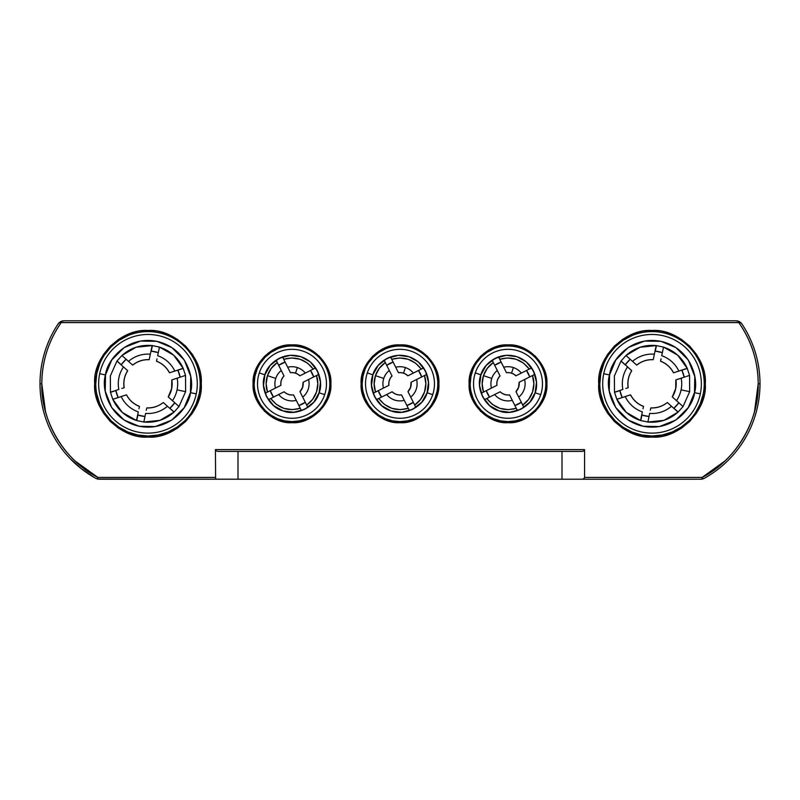<?xml version="1.0" encoding="UTF-8"?>
<svg xmlns="http://www.w3.org/2000/svg" width="800" height="800" viewBox="0 0 800 800"><rect width="100%" height="100%" fill="white"/><g stroke="black" fill="none" stroke-linecap="round" stroke-linejoin="round"><path stroke-width="1.2" d="M259.27 372.95A34.47 34.47 0 0 0 281.14 416.52A34.47 34.47 0 0 0 324.71 394.65L319.07 392.78C315.66 406.73 296.15 416.46 283.01 410.88C269.06 407.47 259.33 387.96 264.91 374.82L259.27 372.95A34.47 34.47 0 0 1 302.84 351.08A34.47 34.47 0 0 1 324.71 394.65A34.47 34.47 0 0 1 281.14 416.52A34.47 34.47 0 0 1 259.27 372.95L264.91 374.82L263.5 385.42L266.49 396.6L273.67 405.67L283.01 410.88L293.61 412.29L304.79 409.3L313.87 402.12L319.07 392.78L320.48 382.18L317.49 371L310.31 361.92L300.97 356.72L290.37 355.31L279.19 358.3L270.11 365.48L264.91 374.82C266.45 366.54 280.8 350.44 300.97 356.72C320.89 363.73 322.79 385.22 319.07 392.78L324.71 394.65A34.47 34.47 0 0 0 302.84 351.08A34.47 34.47 0 0 0 259.27 372.95M283.68 375.27L277.29 362.53C272.58 365.84 269.3 370.22 267.45 375.66L275.76 378.42A17.1 17.1 0 0 1 281.27 370.47L277.28 362.52M268.65 391.49L267.54 392.04M300.3 392.33L299.97 391.68A11.22 11.22 0 0 0 302.64 387.33L302.64 387.33A11.22 11.22 0 0 0 303.1 382.25L316.44 375.56M303.05 382.28L302.58 387.31L299.95 391.63L302.71 397.12L299.97 391.68A11.22 11.22 0 0 0 303.1 382.25L303.07 382.27M475.29 372.95A34.47 34.47 0 0 0 497.16 416.52A34.47 34.47 0 0 0 540.73 394.65L535.09 392.78C531.68 406.73 512.17 416.46 499.03 410.88C485.08 407.47 475.35 387.96 480.93 374.82L475.29 372.95A34.47 34.47 0 0 1 518.86 351.08A34.47 34.47 0 0 1 540.73 394.65A34.47 34.47 0 0 1 497.16 416.52A34.47 34.47 0 0 1 475.29 372.95L480.93 374.82L479.52 385.42L482.51 396.6L489.69 405.67L499.03 410.88L509.63 412.29L520.81 409.3L529.89 402.12L535.09 392.78L536.5 382.18L533.51 371L526.33 361.92L516.99 356.72L506.39 355.31L495.21 358.3L486.13 365.48L480.93 374.82C482.47 366.54 496.82 350.44 516.99 356.72C536.91 363.73 538.81 385.22 535.09 392.78L540.73 394.65A34.47 34.47 0 0 0 518.86 351.08A34.47 34.47 0 0 0 475.29 372.95M499.7 375.27L493.31 362.53C488.6 365.84 485.32 370.22 483.47 375.66L491.78 378.42A17.1 17.1 0 0 1 497.29 370.47L492.88 361.68M484.67 391.49L483.56 392.04M516.32 392.33L515.99 391.68A11.22 11.22 0 0 0 518.66 387.33L518.66 387.33A11.22 11.22 0 0 0 519.12 382.25L532.46 375.56M367.28 372.95A34.47 34.47 0 0 0 389.15 416.52A34.47 34.47 0 0 0 432.72 394.65L427.08 392.78C423.67 406.73 404.16 416.46 391.02 410.88C377.07 407.47 367.34 387.96 372.92 374.82L367.28 372.95A34.47 34.47 0 0 1 410.85 351.08A34.47 34.47 0 0 1 432.72 394.65A34.47 34.47 0 0 1 389.15 416.52A34.47 34.47 0 0 1 367.28 372.95L372.92 374.82L371.51 385.42L374.5 396.6L381.68 405.67L391.02 410.88L401.62 412.29L412.8 409.3L421.88 402.12L427.08 392.78L428.49 382.18L425.5 371L418.32 361.92L408.98 356.72L398.38 355.31L387.2 358.3L378.12 365.48L372.92 374.82C374.46 366.54 388.81 350.44 408.98 356.72C428.9 363.73 430.8 385.22 427.08 392.78L432.72 394.65A34.47 34.47 0 0 0 410.85 351.08A34.47 34.47 0 0 0 367.28 372.95M391.69 375.27L385.3 362.53C380.59 365.84 377.31 370.22 375.46 375.66L383.77 378.42A17.1 17.1 0 0 1 389.28 370.47L385.29 362.52M376.66 391.49L375.55 392.04M408.31 392.33L407.98 391.68A11.22 11.22 0 0 0 410.65 387.33L410.65 387.33A11.22 11.22 0 0 0 411.11 382.25L424.45 375.56M200.18 383.8A52.2 52.2 0 0 1 147.98 436A52.2 52.2 0 0 1 95.77 383.8L94.69 383.8C92.56 410.49 121.32 439.24 147.98 437.08C174.67 439.22 203.42 410.46 201.26 383.8L200.18 383.8A52.2 52.2 0 0 1 147.98 436A52.2 52.2 0 0 1 95.77 383.8L95.77 383.82A52.2 52.2 0 0 1 147.98 331.59A52.2 52.2 0 0 1 200.18 383.8L201.26 383.8C203.4 357.1 174.63 328.36 147.98 330.51C121.28 328.38 92.54 357.14 94.69 383.8L95.77 383.8A52.2 52.2 0 0 1 147.98 331.59A52.2 52.2 0 0 1 200.18 383.8M437.8 383.8A37.8 37.8 0 0 1 400 421.6A37.8 37.8 0 0 1 362.2 383.8L361.12 383.8C359.59 403.32 380.49 424.22 400 422.68C419.52 424.21 440.42 403.31 438.88 383.8L437.8 383.8A37.8 37.8 0 0 1 400 421.6A37.8 37.8 0 0 1 362.2 383.8L362.2 383.81A37.8 37.8 0 0 1 400 346A37.8 37.8 0 0 1 437.8 383.8L438.88 383.8C440.41 364.28 419.51 343.38 400 344.91C380.48 343.39 359.58 364.28 361.12 383.8L362.2 383.8A37.8 37.8 0 0 1 400 346A37.8 37.8 0 0 1 437.8 383.8M704.23 383.8A52.2 52.2 0 0 1 652.02 436A52.2 52.2 0 0 1 599.82 383.8L598.74 383.8C596.6 410.49 625.37 439.24 652.02 437.08C678.72 439.22 707.46 410.46 705.31 383.8L704.23 383.8A52.2 52.2 0 0 1 652.02 436A52.2 52.2 0 0 1 599.82 383.8L599.82 383.82A52.2 52.2 0 0 1 652.02 331.59A52.2 52.2 0 0 1 704.23 383.8L705.31 383.8C707.44 357.1 678.68 328.36 652.02 330.51C625.33 328.38 596.58 357.14 598.74 383.8L599.82 383.8A52.2 52.2 0 0 1 652.02 331.59A52.2 52.2 0 0 1 704.23 383.8M329.79 383.8A37.8 37.8 0 0 1 291.99 421.6A37.8 37.8 0 0 1 254.19 383.8L253.11 383.8C251.58 403.32 272.48 424.22 291.99 422.68C311.51 424.21 332.41 403.31 330.87 383.8L329.79 383.8A37.8 37.8 0 0 1 291.99 421.6A37.8 37.8 0 0 1 254.19 383.8L254.19 383.81A37.8 37.8 0 0 1 291.99 346A37.8 37.8 0 0 1 329.79 383.8L330.87 383.8C332.4 364.28 311.5 343.38 291.99 344.91C272.47 343.39 251.57 364.28 253.11 383.8L254.19 383.8A37.8 37.8 0 0 1 291.99 346A37.8 37.8 0 0 1 329.79 383.8M545.81 383.8A37.8 37.8 0 0 1 508.01 421.6A37.8 37.8 0 0 1 470.21 383.8L469.13 383.8C467.6 403.32 488.5 424.22 508.01 422.68C527.53 424.21 548.43 403.31 546.89 383.8L545.81 383.8A37.8 37.8 0 0 1 508.01 421.6A37.8 37.8 0 0 1 470.21 383.8L470.21 383.81A37.8 37.8 0 0 1 508.01 346A37.8 37.8 0 0 1 545.81 383.8L546.89 383.8C548.42 364.28 527.52 343.38 508.01 344.91C488.49 343.39 467.59 364.28 469.13 383.8L470.21 383.8A37.8 37.8 0 0 1 508.01 346A37.8 37.8 0 0 1 545.81 383.8M738.78 322.59C751.57 341 758.05 361.4 758.2 383.8L760 383.8A107.98 107.98 0 0 0 741.93 324.01L739.29 321.62L738.78 322.59L739.29 321.62L741.93 324.01A7.2 7.2 0 0 0 735.94 320.79A7.2 7.2 0 0 1 741.93 324.01A107.98 107.98 0 0 1 704.24 478.31L702.53 478.99A7.2 7.2 0 0 0 704.24 478.31A107.98 107.98 0 0 0 760 383.8L758.2 383.8C759.23 420.88 735.31 460.82 702.13 477.41L584.57 477.41L583.91 478.68L582.32 479.21L562.01 479.21L562.01 451.41L562.01 479.21L237.99 479.21L700.76 479.21L582.32 479.21L583.91 478.68L584.57 477.41L702.13 477.41L702.53 478.99A7.2 7.2 0 0 0 704.24 478.31L700.76 479.21L702.53 478.99L702.13 477.41L724.89 461.03C732 454.31 738.08 446.76 743.11 438.36C748.14 429.96 751.93 421.04 754.5 411.59L758.2 383.8C758.2 372.84 756.54 362.14 753.23 351.69C749.92 341.25 745.1 331.55 738.78 322.59L61.22 322.59L60.71 321.62L58.07 324.01A107.98 107.98 0 0 0 40 383.8L41.8 383.8C41.96 361.39 48.43 340.99 61.22 322.59L738.78 322.59M700.31 393.88A49.32 49.32 0 0 0 662.11 335.52A49.32 49.32 0 0 0 603.74 373.72L609.56 374.93C610.44 362.15 629.34 335.35 660.89 341.33C692.2 348.47 698.79 380.6 694.49 392.67L700.31 393.88A49.32 49.32 0 0 1 641.94 432.08A49.32 49.32 0 0 1 603.74 373.72A49.32 49.32 0 0 1 662.11 335.52A49.32 49.32 0 0 1 700.31 393.88L694.49 392.67L688.24 407.68L675.78 420.1L659.41 426.55L643.15 426.27L628.15 420.02L615.72 407.56L609.27 391.18L609.56 374.93L615.8 359.92L628.26 347.5L644.64 341.05L660.89 341.33L675.9 347.58L688.32 360.04L694.77 376.41L694.49 392.67C693.6 405.45 674.71 432.25 643.15 426.27C611.84 419.12 605.25 387 609.56 374.93L603.74 373.72A49.32 49.32 0 0 0 641.94 432.08A49.32 49.32 0 0 0 700.31 393.88M679.11 403.02L678.83 402.77A32.84 32.84 0 0 1 673.93 408.27L678.14 412.03L683.04 406.54L689.67 391.66L681.1 389.87A29.7 29.7 0 0 1 676.47 400.66L683.04 406.54L689.67 391.66L689.56 375.42L686.7 376.36M675.83 379.92L675.68 388.74A24.17 24.17 0 0 0 675.88 379.91L678.16 379.16M684.16 377.19L677.15 379.49M196.26 393.88A49.32 49.32 0 0 0 158.06 335.52A49.32 49.32 0 0 0 99.69 373.72L105.51 374.93C106.4 362.15 125.29 335.35 156.85 341.33C188.16 348.47 194.75 380.6 190.44 392.67L196.26 393.88A49.32 49.32 0 0 1 137.89 432.08A49.32 49.32 0 0 1 99.69 373.72A49.32 49.32 0 0 1 158.06 335.52A49.32 49.32 0 0 1 196.26 393.88L190.44 392.67L184.2 407.68L171.74 420.1L155.36 426.55L139.11 426.27L124.1 420.02L111.68 407.56L105.23 391.18L105.51 374.93L111.76 359.92L124.22 347.5L140.59 341.05L156.85 341.33L171.85 347.58L184.28 360.04L190.73 376.41L190.44 392.67C189.56 405.45 170.66 432.25 139.11 426.27C107.8 419.12 101.21 387 105.51 374.93L99.69 373.72A49.32 49.32 0 0 0 137.89 432.08A49.32 49.32 0 0 0 196.26 393.88M175.06 403.02L174.78 402.77A32.84 32.84 0 0 1 169.89 408.27L174.09 412.03L178.99 406.54L185.62 391.66L177.05 389.87A29.7 29.7 0 0 1 172.43 400.66L178.99 406.54L185.62 391.66L185.51 375.42L182.65 376.36M171.79 379.92L171.64 388.74A24.17 24.17 0 0 0 171.83 379.91L174.12 379.16M180.11 377.19L173.11 379.49M307.93 371.77L302.08 374.7L307.93 371.77M300.52 375.49L299.87 375.81A11.22 11.22 0 0 0 290.44 372.69L287.71 367.24A17.1 17.1 0 0 1 297.37 367.57L295.52 373.15L297.37 367.57A17.1 17.1 0 0 1 305.32 373.08L299.87 375.81A11.22 11.22 0 0 0 290.44 372.69L283.75 359.35M523.95 371.77L518.1 374.7L523.95 371.77M516.54 375.49L515.89 375.81A11.22 11.22 0 0 0 506.46 372.69L503.73 367.24A17.1 17.1 0 0 1 513.39 367.57L511.54 373.15L513.39 367.57A17.1 17.1 0 0 1 521.34 373.08L515.89 375.81A11.22 11.22 0 0 0 506.46 372.69L499.77 359.35M415.94 371.77L410.09 374.7L415.94 371.77M408.53 375.49L407.88 375.81A11.22 11.22 0 0 0 398.45 372.69L395.72 367.24A17.1 17.1 0 0 1 405.38 367.57L403.53 373.15L405.38 367.57A17.1 17.1 0 0 1 413.33 373.08L407.88 375.81A11.22 11.22 0 0 0 398.45 372.69L391.76 359.35M731.9 456.46L733.59 454.55M97.47 478.99L237.99 479.21L237.99 451.41L237.99 479.21L99.24 479.21L97.47 478.99L97.87 477.41L97.47 478.99L95.76 478.31A107.98 107.98 0 0 1 58.07 324.01L60.71 321.62L64.06 320.79A7.2 7.2 0 0 0 58.1 323.95A7.2 7.2 0 0 1 64.06 320.79L735.94 320.79L739.29 321.62L735.94 320.79L64.06 320.79L60.71 321.62L61.22 322.59C54.9 331.55 50.08 341.25 46.77 351.69C43.46 362.13 41.8 372.83 41.8 383.8L40 383.8A107.98 107.98 0 0 0 95.76 478.31L99.24 479.21L96.54 478.68M648.17 420.56L649.02 416.5A32.84 32.84 0 0 1 641.93 415.05L640.87 420.12M144.12 420.56L144.97 416.5A32.84 32.84 0 0 1 137.88 415.05L136.82 420.12M115.84 390.57L115.33 390.73L115.84 390.57L118.15 397.55A32.84 32.84 0 0 1 115.84 390.57L110.91 392.19M113.07 391.48L112.48 391.67M180.64 369.28L182.09 368.8M182.79 368.57L177.87 370.18A32.84 32.84 0 0 1 180.15 377.18L180.5 377.07M151.83 348.26L152.14 346.77M181.65 376.69L177.14 378.17A29.7 29.7 0 0 1 172.43 400.66L168.27 396.94A24.17 24.17 0 0 0 171.83 379.91L177.14 378.17A29.7 29.7 0 0 1 177.05 389.87L185.62 391.66L185.51 375.42L183.23 368.43A38.46 38.46 0 0 0 183.18 368.31L179.55 369.5M171.78 372.05L183.23 368.43A38.46 38.46 0 0 0 183.18 368.31L173.62 355.14L159.46 347.1L158.86 350L159.46 347.1L152.39 345.6L151.24 351.12A32.84 32.84 0 0 1 158.31 352.62L157.66 355.72A29.7 29.7 0 0 1 174.81 371.06L169.5 372.8A24.17 24.17 0 0 0 156.52 361.19L157.01 358.84M123.18 356.62L124.96 358.21L121.93 355.5L117.02 360.98L121.23 364.74A32.84 32.84 0 0 1 126.14 359.27L125.86 359.02M169.71 372.73L169.5 372.8A24.17 24.17 0 0 0 156.52 361.19L156.66 360.5M149.24 359.44L149.2 359.66A24.17 24.17 0 0 0 132.66 365.1L128.5 361.37A29.7 29.7 0 0 1 150.34 354.19L149.2 359.66A24.17 24.17 0 0 0 132.66 365.1L130.87 363.5M126.17 359.29L131.66 364.2M115.85 390.43L118.82 389.45A29.7 29.7 0 0 1 123.51 366.95L127.68 370.68A24.17 24.17 0 0 0 124.12 387.71L121.84 388.46M125.89 369.08L116.95 361.08L121.23 364.74L126.14 359.27M126.68 369.78L127.68 370.68A24.17 24.17 0 0 0 124.12 387.71L123.46 387.93M137.65 414.94L138.29 411.88A29.7 29.7 0 0 1 121.16 396.56L126.46 394.82A24.17 24.17 0 0 0 139.43 406.41L138.94 408.76M124.18 395.57L126.46 394.82A24.17 24.17 0 0 0 139.43 406.41L139.29 407.1M125.19 395.24L112.79 399.32L122.35 412.47L136.49 420.5L137.11 417.55M170.06 398.54L168.27 396.94A24.17 24.17 0 0 0 171.64 388.74M169.26 397.83L173.32 401.46M170.77 372.38L170.17 372.58M156.51 361.24C162.26 363.49 166.57 367.35 169.45 372.81L169.5 372.8M158.28 352.79L158.39 352.26M185.51 375.42L183.18 368.31C178.31 357.84 170.41 350.77 159.46 347.1L158.85 350.04M150.95 351.26L152.14 345.57A38.46 38.46 0 0 1 152.39 345.6L151.24 351.12L158.31 352.63L157.66 355.72A29.7 29.7 0 0 1 174.81 371.06M173.62 355.14L159.46 347.1L152.39 345.6A38.46 38.46 0 0 0 152.14 345.57C140.65 344.55 130.58 347.86 121.93 355.5L124.18 357.51M151.72 347.55L151.36 349.31M149.2 359.66L152.14 345.57L135.96 347.27L121.93 355.5L128.5 361.37A29.7 29.7 0 0 1 150.34 354.19L150.58 353.02M117.89 397.64L115.55 398.41M137.29 417.91L137.16 418.52M174.84 402.82L176.83 404.6M146.27 410.29L146.76 407.94A24.17 24.17 0 0 0 163.27 402.51L164.27 403.41M169.77 408.33L163.27 402.51C158.42 406.32 152.93 408.12 146.77 407.89L146.76 407.94A24.17 24.17 0 0 0 163.27 402.51L163.8 402.98M163.27 402.51L167.44 406.24A29.7 29.7 0 0 1 145.62 413.41L143.82 422.03C155.3 423.05 165.36 419.74 174 412.11L171.76 410.11M144.26 419.9L144.38 419.31M146.48 409.25L146.76 407.94M172.49 410.76L171.32 409.72M177.66 370.12L181.38 368.9M117.91 361.78L118.59 362.38M121.28 364.96L118.35 362.34M121.1 364.8L116.95 361.08L110.33 375.94L110.45 392.21L113.87 391.08M115.13 390.67L115.97 390.39M137.5 415.68L137.68 414.81M170.35 408.84L169.67 408.24M174.78 402.77L169.88 408.26L173.75 411.72M155.75 426.48L155.06 426.6M140.2 341.12L140.89 341M121.93 355.5L116.95 361.08L110.33 375.94L110.45 392.21A38.46 38.46 0 0 0 110.48 392.33L118.82 389.45A29.7 29.7 0 0 1 123.51 366.95L122.62 366.16M144.27 419.86L144.97 416.5L137.88 415.05L136.73 420.57L143.82 422.03L159.98 420.33L174 412.11L167.44 406.24A29.7 29.7 0 0 1 145.62 413.41M183.4 376.11L183.92 375.94M183.23 368.43L178.22 370.07M177.88 370.05L180.42 369.21M158.86 350L158.32 352.58M158.63 351.08L159.12 348.74M151 351.02L151.54 348.41M115.49 390.68L110.45 392.21A38.46 38.46 0 0 0 110.48 392.33L112.79 399.32C117.66 409.77 125.56 416.83 136.49 420.5L138.29 411.88A29.7 29.7 0 0 1 121.16 396.56L120.02 396.94M136.73 420.57A38.46 38.46 0 0 1 136.49 420.5A38.46 38.46 0 0 0 136.73 420.57L143.82 422.03M145.37 414.57L144.41 419.19M174.09 412.03L178.99 406.54M110.48 392.33L112.79 399.32L122.35 412.47L136.49 420.5M619.88 390.57L622.2 397.55A32.84 32.84 0 0 1 619.88 390.57L614.96 392.19M617.11 391.48L616.52 391.67M684.68 369.28L686.14 368.8M686.84 368.57L681.91 370.18A32.84 32.84 0 0 1 684.19 377.18L684.55 377.07M655.88 348.26L656.19 346.77M685.69 376.69L681.19 378.17A29.7 29.7 0 0 1 676.47 400.66L672.31 396.94A24.17 24.17 0 0 0 675.88 379.91L681.19 378.17A29.7 29.7 0 0 1 681.1 389.87L689.67 391.66L689.56 375.42L687.27 368.43A38.46 38.46 0 0 0 687.22 368.31L683.59 369.5M675.83 372.05L687.27 368.43A38.46 38.46 0 0 0 687.22 368.31L677.66 355.14L663.51 347.1L662.9 350L663.51 347.1L656.44 345.6L655.28 351.12A32.84 32.84 0 0 1 662.36 352.62L661.71 355.72A29.7 29.7 0 0 1 678.85 371.06L673.55 372.8A24.17 24.17 0 0 0 660.57 361.19L661.06 358.84M627.23 356.62L629.01 358.21L625.98 355.5L621.07 360.98L625.27 364.74A32.84 32.84 0 0 1 630.19 359.27L629.91 359.02M673.76 372.73L673.55 372.8A24.17 24.17 0 0 0 660.57 361.19L660.71 360.5M636.75 365.13C641.57 361.28 647.07 359.47 653.23 359.71L653.24 359.66A24.17 24.17 0 0 0 636.71 365.1L632.55 361.37A29.7 29.7 0 0 1 654.38 354.19L653.24 359.66A24.17 24.17 0 0 0 636.71 365.1L634.92 363.5M630.21 359.29L635.71 364.2M619.89 390.43L622.86 389.45A29.7 29.7 0 0 1 627.56 366.95L631.72 370.68A24.17 24.17 0 0 0 628.17 387.71L625.89 388.46M629.93 369.08L625 364.49M630.72 369.78L631.72 370.68A24.17 24.17 0 0 0 628.17 387.71L627.5 387.93M641.7 414.94L642.34 411.88A29.7 29.7 0 0 1 625.2 396.56L630.51 394.82A24.17 24.17 0 0 0 643.48 406.41L642.99 408.76M628.23 395.57L630.51 394.82A24.17 24.17 0 0 0 643.48 406.41L643.34 407.1M629.23 395.24L616.84 399.32L626.4 412.47L640.54 420.5L641.15 417.55M674.1 398.54L672.31 396.94A24.17 24.17 0 0 0 675.68 388.74M673.31 397.83L677.36 401.46M674.82 372.38L674.21 372.58M660.56 361.24C666.3 363.49 670.62 367.35 673.5 372.81L673.55 372.8M662.32 352.79L662.43 352.26M689.56 375.42L687.22 368.31C682.36 357.84 674.46 350.77 663.51 347.1L662.89 350.04M655 351.26L656.18 345.57A38.46 38.46 0 0 1 656.44 345.6L655.28 351.12L662.36 352.63L661.71 355.72A29.7 29.7 0 0 1 678.85 371.06M677.66 355.14L663.51 347.1L656.44 345.6A38.46 38.46 0 0 0 656.18 345.57L640.01 347.27L625.98 355.5L632.55 361.37A29.7 29.7 0 0 1 654.38 354.19L656.18 345.57C644.69 344.55 634.62 347.86 625.98 355.5L628.19 357.48M655.77 347.55L655.4 349.31M653.24 359.66L654.63 353.02M621.94 397.64L619.59 398.41M641.33 417.91L641.21 418.52M678.88 402.82L680.87 404.6M650.31 410.29L650.8 407.94A24.17 24.17 0 0 0 667.32 402.51L668.32 403.41M673.81 408.33L667.32 402.51C662.46 406.32 656.97 408.12 650.81 407.89L650.8 407.94A24.17 24.17 0 0 0 667.32 402.51L667.84 402.98M667.32 402.51L671.48 406.24A29.7 29.7 0 0 1 649.66 413.41L647.86 422.03C659.34 423.05 669.4 419.74 678.04 412.11L675.8 410.11M648.31 419.9L648.43 419.31M650.53 409.25L650.8 407.94M676.54 410.76L675.37 409.72M681.7 370.12L685.43 368.9M621.96 361.78L622.63 362.38M625.32 364.96L622.4 362.34M625.15 364.8L620.99 361.08L614.38 375.94L614.5 392.21L617.92 391.08M619.17 390.67L620.02 390.39M641.54 415.68L641.72 414.81M674.39 408.84L673.72 408.24M678.83 402.77L673.93 408.26L677.8 411.72M659.8 426.48L659.11 426.6M644.25 341.12L644.94 341M648.31 419.86L649.02 416.5L641.93 415.05L640.78 420.57L647.86 422.03L664.03 420.33L678.04 412.11L671.48 406.24A29.7 29.7 0 0 1 649.66 413.41M687.45 376.11L687.96 375.94M687.27 368.43L682.27 370.07M679.99 370.68L684.47 369.21M662.9 350L662.37 352.58M662.68 351.08L663.17 348.74M655.04 351.02L655.59 348.41M625.98 355.5L620.99 361.08L614.38 375.94L614.5 392.21A38.46 38.46 0 0 0 614.53 392.33L622.86 389.45A29.7 29.7 0 0 1 627.56 366.95L626.67 366.16M619.53 390.68L614.53 392.33L616.84 399.32C621.7 409.77 629.6 416.83 640.54 420.5L642.34 411.88A29.7 29.7 0 0 1 625.2 396.56L624.07 396.94M640.78 420.57A38.46 38.46 0 0 1 640.54 420.5A38.46 38.46 0 0 0 640.78 420.57L647.86 422.03M649 416.57L648.46 419.19M678.14 412.03L683.04 406.54M614.5 392.21L616.84 399.32L626.4 412.47L640.54 420.5M94.16 477.41L81.38 468.79L69.96 458.45L64.82 452.67M700.78 479.21A7.2 7.2 0 0 0 702.52 478.99A7.2 7.2 0 0 1 700.78 479.21M493.54 348.87L487.01 352.37L481.28 357.07L476.58 362.8M473.08 369.33L470.93 376.42L470.21 383.8M470.93 391.17L473.08 398.27L476.58 404.8L481.28 410.53L487.01 415.23L493.54 418.72L500.63 420.88L508.01 421.6L515.39 420.88L522.48 418.72L529.01 415.23L534.74 410.53M539.44 404.8L542.94 398.27L545.09 391.17M277.52 348.87L270.99 352.37L265.26 357.07L260.56 362.8M257.06 369.33L254.91 376.42L254.19 383.8M254.91 391.17L257.06 398.27L260.56 404.8L265.26 410.53L270.99 415.23L277.52 418.72L284.61 420.88L291.99 421.6L299.37 420.88L306.46 418.72L312.99 415.23L318.72 410.53M323.42 404.8L326.92 398.27L329.07 391.17M632.05 335.57L623.02 340.39L615.11 346.88L608.62 354.8M603.79 363.82L600.82 373.61L599.82 383.8M600.82 393.98L603.79 403.78L608.62 412.8L615.11 420.71L623.02 427.21L632.05 432.03L641.84 435L652.02 436L662.21 435L672 432.03L681.03 427.21L688.94 420.71M695.43 412.8L700.25 403.78L703.22 393.98M385.53 348.87L379 352.37L373.27 357.07L368.57 362.8M365.07 369.33L362.92 376.42L362.2 383.8M362.92 391.17L365.07 398.27L368.57 404.8L373.27 410.53L379 415.23L385.53 418.72L392.62 420.88L400 421.6L407.38 420.88L414.47 418.72L421 415.23L426.73 410.53M431.43 404.8L434.93 398.27L437.08 391.17M128 335.57L118.97 340.39L111.06 346.88L104.57 354.8M99.75 363.82L96.78 373.61L95.77 383.8M96.78 393.98L99.75 403.78L104.57 412.8L111.06 420.71L118.97 427.21L128 432.03L137.79 435L147.98 436L158.16 435L167.95 432.03L176.98 427.21L184.89 420.71M191.38 412.8L196.21 403.78L199.18 393.98M582.32 451.41L217.68 451.41L582.32 451.41L583.91 450.88L584.57 449.61L215.43 449.61L216.09 450.88L217.68 451.41L216.09 450.88L215.43 449.61L584.57 449.61L584.57 477.41L584.57 449.61L583.91 450.88L582.32 451.41M97.87 477.41C64.69 460.81 40.77 420.87 41.8 383.8L45.5 411.59C48.06 421.03 51.86 429.95 56.89 438.36C61.92 446.75 67.99 454.31 75.11 461.03L97.87 477.41L215.43 477.41L97.87 477.41M215.6 478.1L215.43 449.61L215.6 478.1M216.82 479.07L217.68 479.21L216.82 479.07M201.26 383.8L197.52 403.41L192.58 412.96L185.65 421.48L177.13 428.4L167.59 433.34L147.98 437.08L128.36 433.34L118.82 428.4L110.3 421.48L103.38 412.96L98.43 403.41L94.69 383.8L98.43 364.18L103.38 354.64L110.3 346.12L118.82 339.2L128.36 334.25L147.98 330.51L167.59 334.25L177.13 339.2L185.65 346.12L192.58 354.64L197.52 364.18L201.26 383.8M438.88 383.8L436.15 398.11L427.49 411.29L414.31 419.95L400 422.68L385.69 419.95L372.51 411.29L363.85 398.11L361.12 383.8L363.85 369.49L372.51 356.3L385.69 347.65L400 344.91L414.31 347.65L427.49 356.3L436.15 369.49L438.88 383.8M705.31 383.8L701.57 403.41L696.62 412.96L689.7 421.48L681.18 428.4L671.64 433.34L652.02 437.08L632.41 433.34L622.87 428.4L614.35 421.48L607.42 412.96L602.48 403.41L598.74 383.8L602.48 364.18L607.42 354.64L614.35 346.12L622.87 339.2L632.41 334.25L652.02 330.51L671.64 334.25L681.18 339.2L689.7 346.12L696.62 354.64L701.57 364.18L705.31 383.8M330.87 383.8L328.14 398.11L319.48 411.29L306.3 419.95L291.99 422.68L277.68 419.95L264.5 411.29L255.84 398.11L253.11 383.8L255.84 369.49L264.5 356.3L277.68 347.65L291.99 344.91L306.3 347.65L319.48 356.3L328.14 369.49L330.87 383.8M546.89 383.8L544.16 398.11L535.5 411.29L522.32 419.95L508.01 422.68L493.7 419.95L480.52 411.29L471.86 398.11L469.13 383.8L471.86 369.49L480.52 356.3L493.7 347.65L508.01 344.91L522.32 347.65L535.5 356.3L544.16 369.49L546.89 383.8M391.82 359.48L394.41 364.63M392.31 360.46L392.62 361.08M384.87 361.68L385.27 362.48M391.3 358.45L398.13 372.04M384.86 361.67L385.39 362.71M407.88 375.81L423.59 367.93M420.33 369.56L419.19 370.14M421.32 369.07L419.49 369.99M397.34 370.48L395.72 367.24A17.1 17.1 0 0 1 413.33 373.08L414.4 372.54M424.32 375.62L419.17 378.2M423.34 376.11L422.72 376.42M425.35 375.1L416.56 379.52A17.1 17.1 0 0 1 410.72 397.12L415.88 407.4L409.44 410.63L404.28 400.36A17.1 17.1 0 0 1 386.67 394.52L392.12 391.78A11.22 11.22 0 0 0 401.55 394.91L409.08 409.91M422.63 368.41L421.08 369.19A25.65 25.65 0 0 1 421.09 369.19L421.28 369.09M408.18 408.11L405.59 402.97M415.14 405.93L413.81 403.29M408.7 409.15L409.44 410.63L408.7 409.15L409.44 410.63L415.88 407.4L414.7 405.06C419.41 401.75 422.69 397.38 424.54 391.94C426.31 386.46 426.29 380.99 424.5 375.53L419.36 378.11M414.61 404.88L414.98 405.62L414.61 404.88M391.47 392.11L392.12 391.78A11.22 11.22 0 0 0 401.55 394.91L401.87 395.56M391.92 391.88L376.4 399.67L373.17 393.24L384.97 387.32M379.67 398.03L380.81 397.46M402.66 397.12L404.28 400.36A17.1 17.1 0 0 1 386.67 394.52L380.51 397.61M401.52 394.86C397.92 395.26 394.8 394.23 392.17 391.76L392.12 391.78M373.88 392.88L373.17 393.24L373.88 392.88M377.87 398.93L378.72 398.51M379.22 398.26L378.92 398.41A25.65 25.65 0 0 1 378.91 398.41L378.18 398.78L378.92 398.41M414.23 404.13L413.66 402.99M412.57 400.81L412.03 399.74L412.57 400.81M411.06 382.28L410.59 387.31L407.96 391.63L410.72 397.12L407.98 391.68A11.22 11.22 0 0 0 411.11 382.25L416.56 379.52L411.11 382.25M413.32 381.14L416.56 379.52A17.1 17.1 0 0 1 410.72 397.12L414.7 405.06L420.69 399.3L424.54 391.94L425.85 383.73L424.5 375.53L426.83 374.36L423.6 367.92L426.83 374.36M388.94 385.32C388.54 381.73 389.57 378.61 392.04 375.97L392.02 375.92A11.22 11.22 0 0 0 388.89 385.35L383.44 388.08A17.1 17.1 0 0 1 383.77 378.42L375.46 375.66L379.31 368.3L385.3 362.53L384.12 360.2L386.34 364.61M387.43 366.79L387.97 367.86L387.43 366.79M384.61 361.16L385.02 361.98M391.45 358.75L391.05 357.94M421.82 368.82L421.08 369.19M425.05 375.25L425.86 374.84M415.39 406.43L414.98 405.62M408.55 408.85L408.95 409.66M377.37 399.19L378.18 398.78M374.95 392.35L374.14 392.75M374.65 392.5L373.17 393.24L375.5 392.07L374.15 383.87L375.46 375.66C373.69 381.14 373.71 386.61 375.5 392.07L380.83 389.39M392.03 375.95L392.02 375.92A11.22 11.22 0 0 0 388.89 385.35L388.24 385.67M414.73 405.12L415 405.66M383.44 388.08A17.1 17.1 0 0 1 389.28 370.47L392.02 375.92M392.92 361.68L391.97 359.78M390.56 356.97L384.12 360.2L390.56 356.97L394.31 364.44M386.7 365.32A22.77 22.77 0 0 1 393.13 362.09L386.69 365.32M416.23 371.62L421.27 369.09C413.58 359.31 403.74 356.04 391.73 359.3L399.71 357.95L408.14 359.26L415.68 363.24L421.27 369.09L423.6 367.92M422.12 376.72L424.02 375.77M418.48 370.49A22.77 22.77 0 0 1 421.71 376.93L418.48 370.49M407.08 405.92L408.03 407.82M413.51 402.69L413.31 402.28A22.77 22.77 0 0 1 406.87 405.51L413.31 402.28M409.44 410.63L408.27 408.3L400.29 409.65L391.86 408.34L384.32 404.36L378.73 398.5C386.42 408.29 396.26 411.55 408.27 408.3L404.28 400.36M377.88 390.87L375.98 391.83M373.17 393.24L376.4 399.67L378.73 398.5M381.52 397.1A22.77 22.77 0 0 1 378.29 390.67L381.52 397.1M385.3 362.53L384.12 360.2M499.83 359.48L502.42 364.63M500.32 360.46L500.63 361.08M499.31 358.45L506.14 372.04M492.87 361.67L493.4 362.71M515.89 375.81L531.6 367.93M528.34 369.56L527.2 370.14M529.33 369.07L527.5 369.99M505.35 370.48L503.73 367.24A17.1 17.1 0 0 1 521.34 373.08L529.28 369.09C521.59 359.31 511.75 356.04 499.74 359.3L503.24 366.28M532.33 375.62L527.18 378.2M531.35 376.11L530.73 376.42M533.36 375.1L524.57 379.52A17.1 17.1 0 0 1 518.73 397.12L523.89 407.4L517.45 410.63L512.29 400.36A17.1 17.1 0 0 1 494.68 394.52L500.13 391.78A11.22 11.22 0 0 0 509.56 394.91L517.09 409.91M530.64 368.41L529.09 369.19A25.65 25.65 0 0 1 529.1 369.19L531.61 367.92L534.84 374.36L531.61 367.92M516.19 408.11L513.6 402.97M516.71 409.15L517.45 410.63L516.71 409.15L517.45 410.63L523.89 407.4L522.71 405.06C527.42 401.75 530.7 397.38 532.55 391.94C534.32 386.46 534.3 380.99 532.51 375.53L527.37 378.11M522.62 404.88L522.99 405.62L522.62 404.88M499.48 392.11L500.13 391.78A11.22 11.22 0 0 0 509.56 394.91L509.88 395.56M499.93 391.88L484.41 399.67L481.18 393.24L492.98 387.32M487.68 398.03L488.82 397.46M510.67 397.12L512.29 400.36A17.1 17.1 0 0 1 494.68 394.52L493.61 395.06M481.89 392.88L481.18 393.24L481.89 392.88M485.88 398.93L486.93 398.41A25.65 25.65 0 0 1 486.92 398.41M522.24 404.13L521.67 402.99M520.58 400.81L520.04 399.74L520.58 400.81M515.99 391.68L518.73 397.12L515.99 391.68A11.22 11.22 0 0 0 519.12 382.25L524.57 379.52L519.12 382.25M521.33 381.14L524.57 379.52A17.1 17.1 0 0 1 518.73 397.12L522.71 405.06L528.7 399.3L532.55 391.94L533.86 383.73L532.51 375.53L534.84 374.36M496.95 385.32C496.55 381.73 497.58 378.61 500.05 375.97L500.03 375.92A11.22 11.22 0 0 0 496.9 385.35L491.45 388.08A17.1 17.1 0 0 1 491.78 378.42L483.47 375.66L487.32 368.3L493.31 362.53L492.13 360.2L494.35 364.61M495.44 366.79L495.98 367.86L495.44 366.79M492.62 361.16L493.03 361.98M499.46 358.75L499.06 357.94M529.83 368.82L529.09 369.19M533.06 375.25L533.87 374.84M523.4 406.43L522.99 405.62M516.56 408.85L516.96 409.66M485.38 399.19L486.19 398.78M482.96 392.35L482.15 392.75M490.49 388.57L488.84 389.39M500.04 375.95L500.03 375.92A11.22 11.22 0 0 0 496.9 385.35L496.25 385.67M522.74 405.12L523.01 405.66M491.45 388.08A17.1 17.1 0 0 1 497.29 370.47L500.03 375.92M500.93 361.68L499.98 359.78M498.57 356.97L492.13 360.2L498.57 356.97L499.74 359.3L507.72 357.95L516.15 359.26L523.69 363.24L529.28 369.09M494.71 365.32A22.77 22.77 0 0 1 501.14 362.09L494.7 365.32M530.13 376.72L532.03 375.77M526.49 370.49A22.77 22.77 0 0 1 529.72 376.93L526.49 370.49M515.09 405.92L516.04 407.82M523.15 405.93L522.47 404.58M521.52 402.69L521.32 402.28A22.77 22.77 0 0 1 514.88 405.51L521.32 402.28M491.78 395.97L486.74 398.5C494.43 408.29 504.27 411.55 516.28 408.3L512.29 400.36M485.89 390.87L483.99 391.83M482.66 392.5L481.18 393.24L484.41 399.67L486.74 398.5L492.33 404.36L499.87 408.34L508.3 409.65L516.28 408.3L517.45 410.63M489.53 397.1A22.77 22.77 0 0 1 486.3 390.67L489.53 397.1M481.18 393.24L483.51 392.07L482.16 383.87L483.47 375.66C481.7 381.14 481.72 386.61 483.51 392.07L488.65 389.49M493.31 362.53L492.13 360.2M283.81 359.48L286.4 364.63M284.3 360.46L284.61 361.08M276.86 361.68L277.26 362.48M283.29 358.45L290.12 372.04M276.85 361.67L277.38 362.71M299.87 375.81L315.58 367.93M312.32 369.56L311.18 370.14M313.31 369.07L311.48 369.99M289.33 370.48L287.71 367.24A17.1 17.1 0 0 1 305.32 373.08L313.26 369.09C305.57 359.31 295.73 356.04 283.72 359.3L286.3 364.44M316.31 375.62L311.16 378.2M315.33 376.11L314.71 376.42M317.34 375.1L308.55 379.52A17.1 17.1 0 0 1 302.71 397.12L307.87 407.4L301.43 410.63L296.27 400.36A17.1 17.1 0 0 1 278.66 394.52L284.11 391.78A11.22 11.22 0 0 0 293.54 394.91L301.07 409.91M314.62 368.41L313.07 369.19L315.59 367.92L318.82 374.36L315.59 367.92M313.81 368.82L313.07 369.19A25.65 25.65 0 0 1 313.08 369.19M300.17 408.11L297.58 402.97M307.13 405.93L305.8 403.29M300.69 409.15L301.43 410.63L300.69 409.15L301.43 410.63L307.87 407.4L306.69 405.06C311.4 401.75 314.68 397.38 316.53 391.94C318.3 386.46 318.28 380.99 316.49 375.53L308.55 379.52A17.1 17.1 0 0 1 302.71 397.12L306.69 405.06L312.68 399.3L316.53 391.94L317.84 383.73L316.49 375.53L318.82 374.36M306.6 404.88L306.97 405.62L306.6 404.88M283.46 392.11L284.11 391.78A11.22 11.22 0 0 0 293.54 394.91L293.86 395.56M283.91 391.88L268.39 399.67L265.16 393.24L276.96 387.32M271.66 398.03L272.8 397.46M269.86 398.93L272.5 397.61M293.51 394.86C289.91 395.26 286.79 394.23 284.16 391.76L284.11 391.78M294.65 397.12L296.27 400.36A17.1 17.1 0 0 1 278.66 394.52L270.72 398.5C278.41 408.29 288.25 411.55 300.26 408.3L296.76 401.32M265.87 392.88L265.16 393.24L265.87 392.88M271.21 398.26L270.91 398.41A25.65 25.65 0 0 1 270.9 398.41L270.17 398.78L270.91 398.41M306.22 404.13L305.65 402.99M304.56 400.81L304.02 399.74L304.56 400.81M305.31 381.14L308.55 379.52M274.47 388.57L275.43 388.08A17.1 17.1 0 0 1 281.27 370.47L284.01 375.92A11.22 11.22 0 0 0 280.88 385.35L275.43 388.08A17.1 17.1 0 0 1 275.76 378.42L267.45 375.66L271.3 368.3L277.29 362.53L276.11 360.2L278.33 364.61M279.42 366.79L279.96 367.86L279.42 366.79M276.6 361.16L277.01 361.98M283.44 358.75L283.04 357.94M317.04 375.25L317.85 374.84M307.38 406.43L306.97 405.62M300.54 408.85L300.94 409.66M269.36 399.19L270.17 398.78M266.94 392.35L266.13 392.75M275.43 388.08L272.82 389.39M284.01 375.92A11.22 11.22 0 0 0 280.88 385.35L280.23 385.67M306.72 405.12L306.99 405.66M284.91 361.68L283.96 359.78M282.55 356.97L276.11 360.2L282.55 356.97L283.72 359.3L291.7 357.95L300.13 359.26L307.67 363.24L313.26 369.09M278.69 365.32A22.77 22.77 0 0 1 285.12 362.09L278.68 365.32M287.22 366.28L287.71 367.24M314.11 376.72L316.01 375.77M310.47 370.49A22.77 22.77 0 0 1 313.7 376.93L310.47 370.49M299.07 405.92L300.02 407.82M305.5 402.69L305.3 402.28A22.77 22.77 0 0 1 298.86 405.51L305.3 402.28M269.87 390.87L267.97 391.83M266.64 392.5L265.16 393.24L268.39 399.67L270.72 398.5L276.31 404.36L283.85 408.34L292.28 409.65L300.26 408.3L301.43 410.63M273.51 397.1A22.77 22.77 0 0 1 270.28 390.67L273.51 397.1M265.16 393.24L267.49 392.07L266.14 383.87L267.45 375.66C265.68 381.14 265.7 386.61 267.49 392.07L272.63 389.49M277.29 362.53L276.11 360.2M515.97 391.63L518.6 387.31L519.07 382.28M149.19 359.71C143.02 359.47 137.53 361.28 132.7 365.13M124.17 387.69C123.25 381.59 124.43 375.93 127.72 370.71M126.51 394.8C129.39 400.25 133.7 404.11 139.44 406.36M171.59 388.73L168.23 396.9M180.14 377.18L177.86 370.19M628.22 387.69C627.3 381.59 628.48 375.93 631.76 370.71M630.56 394.8C633.44 400.25 637.75 404.11 643.49 406.36M675.64 388.73L672.27 396.9M684.19 377.18L681.91 370.19M625.28 364.74L630.19 359.27M407.83 375.84C405.2 373.37 402.08 372.34 398.48 372.74M515.84 375.84C513.21 373.37 510.09 372.34 506.49 372.74M500.18 391.76C502.81 394.23 505.93 395.26 509.53 394.86M299.82 375.84C297.19 373.37 294.07 372.34 290.47 372.74M280.93 385.32C280.53 381.73 281.56 378.61 284.03 375.97"/></g></svg>

